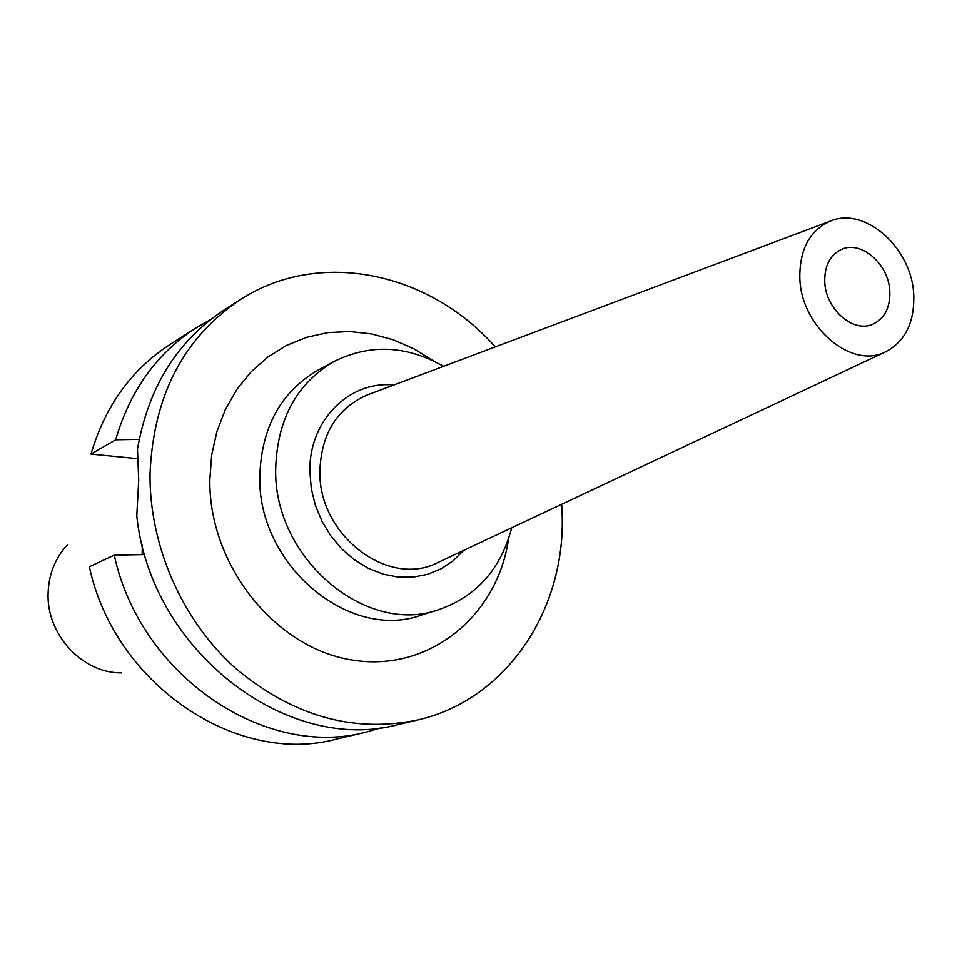 <?xml version="1.0" encoding="UTF-8"?>
<svg xmlns="http://www.w3.org/2000/svg" width="962" height="962" viewBox="0 0 962 962"><rect width="100%" height="100%" fill="white"/><g stroke="black" fill="none" stroke-linecap="round" stroke-linejoin="round"><path stroke-width="1.44" d="M889.838 291.618C890.187 307.852 884.451 318.747 872.606 324.302C853.005 333.273 825.324 308.802 824.747 281.613C824.494 265.945 829.929 255.267 841.065 249.591C860.87 239.646 889.104 264.201 889.838 291.618M799.819 277.79C799.542 249.386 809.667 230.507 830.194 221.164C865.018 205.844 912.349 248.473 913.756 295.286C914.513 322.727 905.062 341.606 885.401 351.924C851.286 369.685 800.721 326.563 799.819 277.79M511.736 527.777C500.913 568.975 476.707 596.224 439.105 609.535C366.173 636.339 273.064 558.032 275.697 468.302C277.345 418.879 296.885 383.237 334.319 361.375C370.081 343.711 406.493 345.37 443.566 366.33M121.308 672.859C82.516 673.388 46.416 634.547 48.1 593.338C48.713 574.314 55.123 558.2 67.316 544.985M561.7 504.268L562.133 513.516C565.921 609.667 506.565 699.879 417.628 719.985C352.994 733.381 292.003 715.896 234.668 667.544C181.878 619.756 149.447 545.719 150.012 474.254C153.235 396.128 183.297 337.963 240.175 299.747C319.156 248.28 429.413 272.066 495.262 346.921M417.628 719.985L399.206 724.326C287.915 755.423 150.589 651.058 136.784 515.921L138.708 480.206L137.458 449.242C148.292 387.277 177.212 340.837 224.23 309.92L240.175 299.747M138.312 458.742L90.981 454.1L115.68 439.802C129.966 390.716 156.686 353.463 195.827 328.03L210.401 319.697M115.68 439.802L139.189 439.369M144.793 554.581L114.274 555.11L89.358 566.738C114.454 684.511 236.772 766.149 336.472 739.105L366.426 732.046C265.067 759.595 140.127 675.793 114.274 555.11M382.563 727.416L366.426 732.046M90.981 454.1C105.086 406.084 131.385 369.588 169.877 344.576L195.827 328.03M142.172 554.629L142.268 545.201M142.244 547.282L141.294 541.149M463.72 550.384L453.198 560.774L440.993 568.855L427.453 574.374L412.963 577.14L397.943 577.044L382.852 574.049L368.145 568.229L354.281 559.752L341.702 548.845L330.796 535.846L321.921 521.151L315.344 505.218L311.291 488.564L309.872 471.681C308.766 420.647 349.014 380.495 393.879 384.992M830.194 221.164L366.871 395.129C336.965 408.441 321.308 433.706 319.889 470.923C318.097 534.944 388.083 588.275 437.614 562.674L885.401 351.924M334.319 361.375L318.001 370.19C280.904 391.847 261.508 427.08 259.812 475.865C257.07 564.453 349.122 641.63 421.416 615.091L439.105 609.535M508.585 538.756C497.522 616.329 428.499 672.847 351.876 659.968C275.216 648.039 208.862 565.139 209.824 479.954L211.652 455.194L216.919 431.469L225.433 409.319L236.989 389.237L251.274 371.669L267.917 356.974L286.532 345.454L306.662 337.289L327.85 332.624L349.627 331.505L371.524 333.91L393.097 339.73L413.888 348.809L433.501 360.93"/></g></svg>
